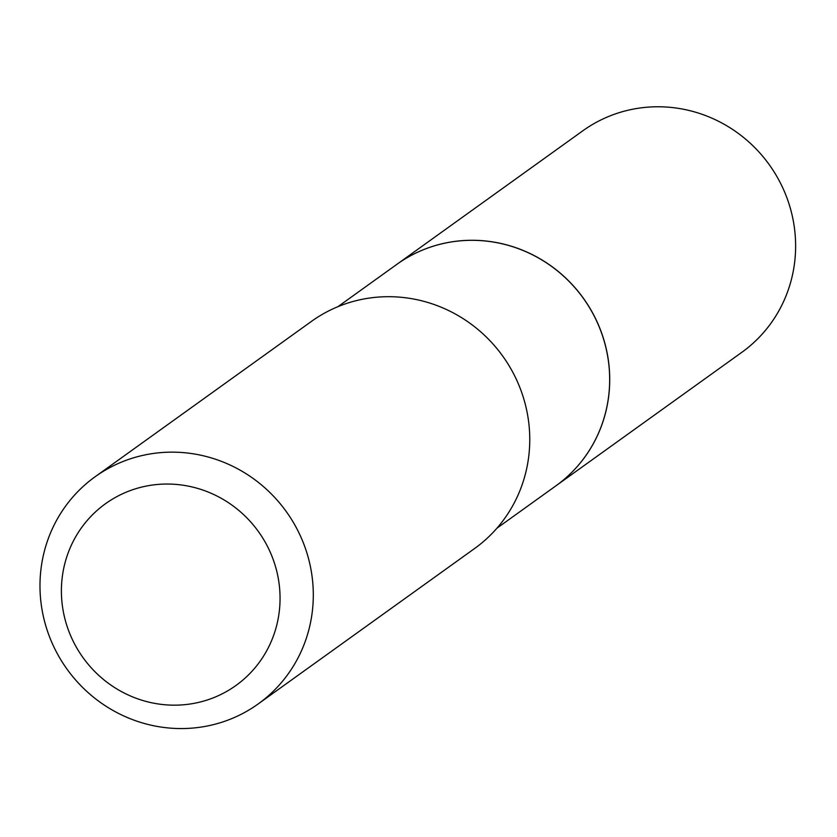 <?xml version="1.0" encoding="UTF-8"?>
<svg xmlns="http://www.w3.org/2000/svg" width="837" height="837" viewBox="0 0 837 837"><rect width="100%" height="100%" fill="white"/><g stroke="black" fill="none" stroke-linecap="round" stroke-linejoin="round"><path stroke-width="1.26" d="M555.977 485.784A136.337 131.629 -125.7 0 0 556.009 485.763L741.906 352.262A136.337 131.629 -125.7 0 0 783.871 190.313A136.337 131.629 -125.7 0 0 582.845 130.781L396.947 264.293A136.337 131.629 -125.7 0 0 396.916 264.314L337.928 306.677M556.009 485.763A136.337 131.629 -125.7 0 0 597.974 323.814A136.337 131.629 -125.7 0 0 396.947 264.293M496.99 528.147L555.946 485.816A136.337 131.629 -125.7 0 0 591.288 310.694A136.337 131.629 -125.7 0 0 421.702 250.43A136.337 131.629 -125.7 0 0 396.884 264.335M215.622 696.876A111.865 108.004 -125.7 0 0 270.414 552.587A111.865 108.004 -125.7 0 0 125.832 492.334A111.865 108.004 -125.7 0 0 71.04 636.622A111.865 108.004 -125.7 0 0 215.622 696.876M232.759 718.198A139.831 134.998 -125.7 0 0 258.204 703.927A139.831 134.998 -125.7 0 0 294.467 524.339A139.831 134.998 -125.7 0 0 120.528 462.516A139.831 134.998 -125.7 0 0 95.073 476.787A139.831 134.998 -125.7 0 0 58.82 656.375A139.831 134.998 -125.7 0 0 232.759 718.198M258.204 703.927L474.663 548.476A139.831 134.998 -125.7 0 0 510.926 368.876A139.831 134.998 -125.7 0 0 336.987 307.064A139.831 134.998 -125.7 0 0 311.542 321.324L95.073 476.787"/></g></svg>
